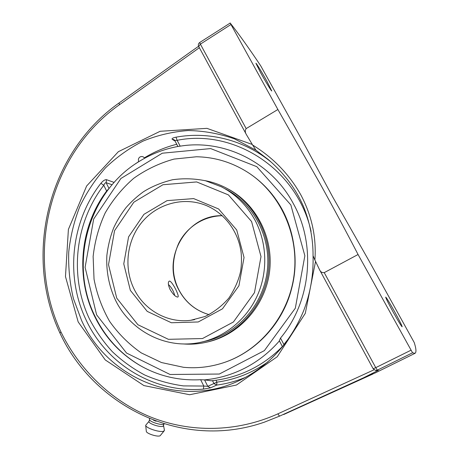 <?xml version="1.0" encoding="UTF-8"?>
<svg xmlns="http://www.w3.org/2000/svg" width="459" height="459" viewBox="0 0 459 459"><rect width="100%" height="100%" fill="white"/><g stroke="black" fill="none" stroke-linecap="round" stroke-linejoin="round"><path stroke-width="0.69" d="M170.019 289.411C168.16 285.079 167.856 282.348 169.113 281.218C171.333 279.445 179.853 296.29 177.943 296.979L177.587 297.065C175.413 296.738 172.888 294.19 170.019 289.411M96.608 314.822L85.099 267.322L93.67 219.058L120.872 178.517L162.274 153.208L210.67 148.584L256.793 166.68L290.84 204.915L304.862 255.778L295.315 308.224L264.378 350.613L219.31 374.039L170.059 374.487L126.546 353.046L96.608 314.822M177.949 146.473L176.382 146.771C163.284 149.387 151.04 154.184 139.656 161.149C88.535 191.546 68.402 262.973 94.979 316.262C105.329 337.549 120.677 354.147 141.016 366.047M204.519 379.88C218.668 378.577 232.231 374.601 245.215 367.946C258.165 361.227 269.565 352.214 279.416 340.905M250.436 174.11C263.684 183.267 274.304 195.15 282.296 209.746C296.778 236.683 299.056 270.529 288.143 299.767C277.081 328.96 253.466 352.128 225.633 362.025L225.323 362.134L225.633 362.025C261.102 349.546 288.981 315.058 294.219 275.486C299.434 235.915 281.459 195.362 250.436 174.11M205.276 341.255L205.735 341.152C237.022 334.186 262.927 305.401 267.201 271.521C271.55 237.653 253.678 203.32 225.134 188.769M183.026 343.923C190.858 344.571 198.655 344.003 206.424 342.219C237.986 335.013 264.063 305.895 268.383 271.671C272.778 237.458 254.825 202.763 226.069 187.909C219.299 184.403 212.213 181.965 204.817 180.594M183.537 367.303C197.674 368.634 211.605 366.907 225.34 362.128C261.016 349.58 289.009 314.776 294.087 274.947C299.153 235.111 280.765 194.432 249.369 173.382C233.052 162.629 215.391 157.093 196.389 156.771L174.024 159.084C159.485 163.117 146.06 169.514 133.741 178.281C122.318 188.213 112.799 199.768 105.18 212.953C98.817 226.803 94.801 241.319 93.131 256.501L94.038 279.192C96.912 294.156 102.105 308.219 109.609 321.375C118.342 333.733 128.881 344.239 141.229 352.885L161.488 362.541L183.537 367.303M207.548 341.961L207.996 341.857C239.351 334.697 265.245 305.797 269.531 271.831C273.891 237.871 256.065 203.429 227.498 188.678M168.43 284.505C171.517 287.443 173.617 291.115 174.724 295.516M260.678 72.792L255.91 63.262C256.099 62.717 262.232 72.774 266.96 81.341L271.78 90.962C271.653 91.588 265.531 81.593 260.678 72.792M393.294 312.292C388.314 303.198 385.784 298.138 385.709 297.099C386.604 297.822 389.536 302.619 394.499 311.489C399.445 320.508 401.998 325.603 402.141 326.785C401.281 326.125 398.332 321.294 393.294 312.292M198.592 46.261L191.237 51.419M59.882 332.953L59.871 332.93C93.493 405.951 181.844 450.904 264.327 422.182L279.852 416.015L363.436 377.843L378.4 370.287L377.396 370.149L412.555 352.799L415.022 353.321C416.468 352.386 416.215 348.811 414.253 342.586L369.139 261.085L332.976 197.433L301.993 140.052L260.729 65.844C249.518 49.004 239.346 34.735 230.206 23.036L199.682 42.521C198.345 43.571 198.018 44.884 198.695 46.474L198.77 46.577M363.436 377.843L375.531 372.783M192.166 50.76L119.036 102.994C47.776 153.077 23.317 255.032 59.877 332.93L60.972 332C24.872 254.986 48.918 154.241 119.46 104.709L119.059 102.971M374.039 369.793L277.936 413.817C278.699 415.303 279.342 416.038 279.852 416.015L264.367 422.165M376.604 370.574L378.4 370.287M252.622 145.027L246.443 134.682C245.026 132.496 244.934 130.471 246.162 128.595L277.884 109.506L320.095 183.72C333.831 208.541 346.488 232.139 358.06 254.51L324.243 272.635C322.034 272.858 320.48 271.9 319.573 269.777L314.891 260.035C316.526 237.274 311.81 215.495 300.737 194.702C289.118 174.162 273.076 157.603 252.622 145.027L255.921 150.173L267.861 159.233C277.322 167.214 285.532 176.279 292.486 186.417C296.583 192.688 299.188 196.951 303.416 206.292C309.911 222.397 313.124 238.881 313.055 255.743L314.891 260.035M412.555 352.799L358.06 254.51M277.884 109.506L230.114 22.95M240.499 379.966L240.424 380C180.163 409.675 107.647 378.514 81.616 320.554L73.429 298.637C69.802 283.335 68.242 267.804 68.735 252.043C70.411 236.368 74.106 221.204 79.82 206.556C86.631 192.407 95.208 179.492 105.547 167.81C116.787 157.024 129.323 148.102 143.145 141.045C157.54 135.21 172.538 131.71 188.133 130.545C203.848 130.798 219.287 133.569 234.457 138.859L255.921 150.173M114.148 182.424L106.499 179.687C104.933 179.521 103.063 180.731 100.894 183.307C71.059 221.427 65.098 276.662 86.2 320.181C106.568 363.953 153.914 393.472 203.343 389.123L210.515 387.855L216.665 385.101C226.643 383.776 236.362 381.159 245.829 377.235M271.407 162.325C244.44 139.995 208.816 131.171 176.021 137.172C172.836 137.849 171.568 138.566 172.217 139.329L175.08 141.085M203.343 389.123L203.802 386.048L207.772 386.335L210.515 387.855M106.499 179.687L106.115 182.682C105.358 182.653 104.572 183.514 103.763 185.275L100.894 183.307M267.775 362.002C252.169 372.955 235.226 379.673 216.946 382.152L207.772 386.335L204.553 379.891L200.646 379.713L203.802 386.048L183.405 385.899C169.95 384.04 157.058 380.408 144.734 375.003C132.88 368.669 122.077 360.894 112.329 351.669C103.298 341.743 95.661 330.819 89.425 318.89C69.12 276.198 74.886 222.758 103.763 185.275L106.631 191.024L109.007 188.54M283.318 345.862L283.892 344.525L284.178 344.784M176.021 137.172L177.14 140.316L174.747 140.448L177.903 146.484L180.192 146.163L177.14 140.316C233.912 128.721 297.254 168.809 311.093 231.445M290.122 336.631L283.892 344.525L280.518 338.071L279.342 340.756L282.52 346.843M215.982 380.236L216.946 382.152L216.665 385.101L213.997 383.621L212.523 380.677M106.631 191.024C80.107 226.241 75.19 276.45 94.474 316.033C104.641 336.958 119.667 353.35 139.553 365.209C158.286 376.019 178.649 380.855 200.646 379.713M204.553 379.891L211.341 380.804M280.518 338.071C311.11 301.58 316.452 244.848 293.295 203.526C270.948 161.608 223.527 138.974 180.192 146.163M236.075 375.577L236.913 375.296C254.085 369.501 269.238 359.919 282.371 346.556M149.577 419.601L149.582 419.641C149.548 421.792 161.499 425.579 163.731 424.122L164.058 423.869M149.565 419.503L148.986 421.465C148.01 423.491 160.73 427.748 163.123 426.181L164.087 423.875M149.032 421.322L145.681 425.281C145.572 428.121 161.006 433.021 163.874 431.053L164.408 430.089L163.57 425.625M146.318 431.294L146.323 431.34C146.255 433.56 157.925 437.272 160.145 435.734L164.27 430.737M153.495 420.237L156.158 421.23M134.028 288.935C123.534 267.614 126.827 240.281 142.083 222.03C157.311 203.779 183.273 196.509 205.311 205.144C224.141 212.54 238.462 231.181 241.13 252.628C241.686 258.761 241.532 264.883 240.677 271.005C238.766 279.99 234.847 288.998 228.903 298.017C222.099 305.912 214.129 312.08 205.007 316.509L190.651 320.296C167.478 323.348 144.172 310.06 134.028 288.935M194.599 319.665L190.651 320.296M130.35 290.369L147.219 311.38L171.368 322.752L198.248 321.971L222.466 308.827L238.927 285.762L244.039 257.488L236.706 229.976L218.604 208.96L193.669 198.598L167.047 200.64L143.931 214.347L128.589 236.861L123.769 263.873L130.35 290.369M116.724 298.103L108.508 264.682L114.566 230.642L133.833 202.201L162.956 184.736L196.659 181.936L228.41 194.897L251.578 221.531L261.01 256.587L254.475 292.653L233.407 321.988L202.511 338.547L168.396 339.321L137.907 324.737L116.724 298.103M222.254 215.69C186.606 214.56 161.356 258.165 178.608 289.526C185.275 302.24 195.419 310.611 209.046 314.65M201.662 342.064C225.576 336.613 246.942 318.959 257.522 295.2C268.004 271.401 267.006 242.817 255.049 220.24C246.994 205.454 235.788 194.312 221.427 186.819L205.672 180.812C194.645 178.545 183.594 178.19 172.527 179.744C161.407 182.544 151.705 186.555 143.432 191.77C137.086 196.36 131.314 201.604 126.11 207.514C121.285 213.751 117.183 220.44 113.798 227.601C110.389 236.11 108.072 245.462 106.844 255.674C106.115 270.982 108.875 285.567 115.129 299.429C130.086 331.249 166.904 350.315 201.662 342.064L205.735 341.152M283.691 414.529L372.909 374.016M277.936 413.817C236.402 432.59 189.963 432.774 150.586 417.001C111.285 401.005 79.332 369.598 60.972 332M119.46 104.709L199.367 47.713M252.289 144.47L206.946 128.354L160.157 131.28L118.37 151.682L86.636 185.987L68.397 229.408L65.476 276.57L78.168 321.908L105.254 359.936L143.914 385.577L189.642 394.734L236.414 385.038L277.23 356.746L305.292 313.348L315.557 261.412M373.156 368.732L375.743 367.648L324.243 272.635M410.983 350.223L375.743 367.648L377.396 370.149L375.56 370.436L373.167 368.761M246.162 128.595L200.382 44.144L198.695 46.474L246.443 134.682M230.906 24.539L200.382 44.144L199.682 42.521M176.744 144.269C165.269 147.173 154.476 151.694 144.378 157.844M138.796 161.465L135.451 163.857M109.024 188.517L106.115 182.682L112.094 184.765M174.747 140.437L173.972 139.599L172.217 139.329M205.311 205.144L206.234 205.517M209.063 314.639C195.5 310.611 185.396 302.257 178.746 289.577C171.603 275.366 171.546 260.035 178.58 243.591C186.01 228.243 202.241 216.137 222.271 215.707M144.648 158.263C143.432 156.502 141.865 156.077 139.949 156.984C138.331 158.223 137.981 159.772 138.888 161.625M211.129 380.827C219.93 379.937 228.525 378.096 236.913 375.296M177.897 146.478L176.411 146.76M225.633 362.025L225.34 362.128M207.996 341.857L206.424 342.219M415.022 353.321L375.089 373.001M319.573 269.777L373.15 368.755L375.56 370.436L376.839 370.597M240.424 379.995C269.106 365.766 290.128 342.833 303.474 311.202C310.364 293.467 313.56 275.004 313.061 255.812M270.431 161.453L267.861 159.233M146.323 431.34L145.681 425.281M149.582 419.641L149.456 418.637"/></g></svg>
